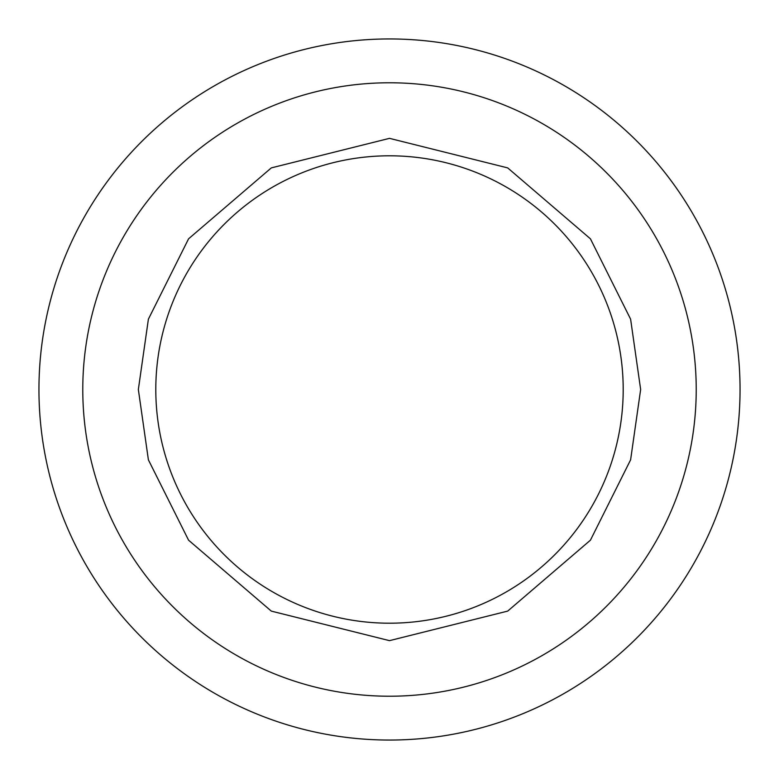 <?xml version="1.0" encoding="UTF-8"?>
<svg xmlns="http://www.w3.org/2000/svg" width="779" height="779" viewBox="0 0 779 779"><rect width="100%" height="100%" fill="white"/><g stroke="black" fill="none" stroke-linecap="round" stroke-linejoin="round"><path stroke-width="1.17" d="M389.5 155.8A233.7 233.7 0 0 0 155.8 389.5A233.7 233.7 0 0 0 389.5 623.2A233.7 233.7 0 0 0 623.2 389.5A233.7 233.7 0 0 0 389.5 155.8M740.05 389.5A350.55 350.55 0 0 1 389.5 740.05A350.55 350.55 0 0 1 38.95 389.5A350.55 350.55 0 0 1 389.5 38.95A350.55 350.55 0 0 1 740.05 389.5M82.778 389.5A306.722 306.722 0 0 0 389.5 696.222A306.722 306.722 0 0 0 696.222 389.5A306.722 306.722 0 0 0 389.5 82.778A306.722 306.722 0 0 0 82.778 389.5M640.65 389.5L630.61 459.824L590.424 540.188L507.694 611.106L389.5 640.65L271.306 611.106L188.576 540.188L148.39 459.824L138.35 389.5L148.39 319.176L188.576 238.812L271.306 167.894L389.5 138.35L507.694 167.894L590.424 238.812L630.61 319.176L640.65 389.5"/></g></svg>
